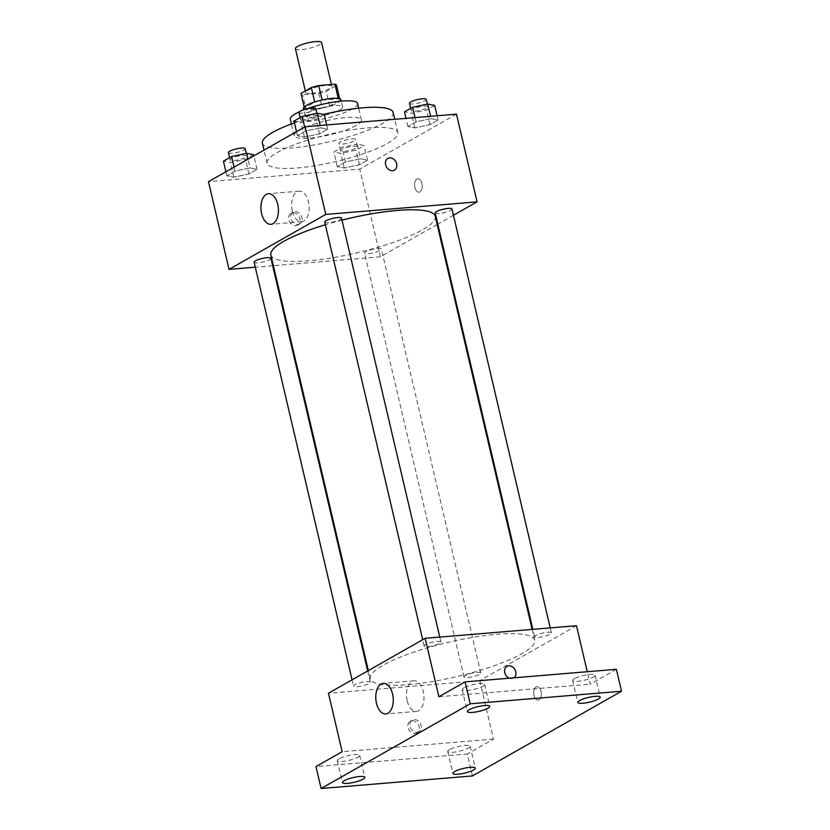 <?xml version="1.0" encoding="UTF-8"?>
<svg xmlns="http://www.w3.org/2000/svg" width="830" height="830" viewBox="0 0 830 830"><rect width="100%" height="100%" fill="white"/><g stroke="black" fill="none" stroke-linecap="round" stroke-linejoin="round"><path stroke-width="0.62" stroke-dasharray="4.15 3.11" d="M295.407 48.669A13.436 2.812 166.8 0 0 301.435 49.613A13.436 2.812 166.8 0 0 315.058 46.625A13.436 2.812 166.8 0 0 321.563 42.538M311.717 93.458A13.436 2.812 166.8 0 0 325.339 90.47A13.436 2.812 166.8 0 0 331.844 86.382A13.436 2.812 166.8 0 0 318.129 86.714A13.436 2.812 166.8 0 0 305.689 92.514A13.436 2.812 166.8 0 0 311.717 93.458M318.793 93.354L322.227 107.973A18.239 3.818 166.8 0 0 329.635 105.96L339.978 100.088L336.544 85.469L326.211 91.342A18.239 3.818 166.8 0 1 318.793 93.354L302.628 94.703A18.239 3.818 166.8 0 1 301.01 93.614M329.635 105.96L326.211 91.342M322.227 107.973L306.052 109.321L302.628 94.703M339.978 100.088A18.239 3.818 166.8 0 0 339.958 99.901A18.239 3.818 166.8 0 0 338.35 98.822L338.235 98.355M306.052 109.321A18.239 3.818 166.8 0 1 304.444 108.232A18.239 3.818 166.8 0 1 304.423 108.056L314.757 102.173A18.239 3.818 166.8 0 1 322.175 100.16L338.35 98.822M340.881 99.683A19.194 4.015 -13.2 0 1 337.955 102.754A19.194 4.015 -13.2 0 1 317.392 109.124A19.194 4.015 -13.2 0 1 303.51 108.45M339.678 110.068A19.194 4.015 166.8 0 0 342.593 106.997A19.194 4.015 166.8 0 0 322.995 107.464A19.194 4.015 166.8 0 0 305.233 115.754A19.194 4.015 166.8 0 0 313.833 117.103A19.194 4.015 166.8 0 0 339.678 110.068M304.423 108.056L304.174 106.997M357.543 103.491A34.538 7.221 -13.2 0 1 352.283 109.021A34.538 7.221 -13.2 0 1 315.265 120.475A34.538 7.221 -13.2 0 1 290.282 119.261M299.35 111.801A34.538 7.221 -13.2 0 1 306.851 108.803M356.143 125.465A34.538 7.221 -13.2 0 1 319.114 136.919A34.538 7.221 -13.2 0 1 294.142 135.705A34.538 7.221 -13.2 0 1 326.117 120.786A34.538 7.221 -13.2 0 1 361.403 119.935A34.538 7.221 -13.2 0 1 356.143 125.465M393.15 112.486A67.147 14.048 -13.2 0 1 382.921 123.234A67.147 14.048 -13.2 0 1 310.949 145.509A67.147 14.048 -13.2 0 1 262.394 143.154M294.453 122.871A67.147 14.048 -13.2 0 1 323.368 114.426M387.631 143.331A67.147 14.048 166.8 0 0 397.861 132.582A67.147 14.048 166.8 0 0 329.271 134.242A67.147 14.048 166.8 0 0 267.104 163.251A67.147 14.048 166.8 0 0 297.233 167.94A67.147 14.048 166.8 0 0 387.631 143.331M431.154 118.649L438.115 120.049L429.971 124.666L414.865 127.903L407.904 126.502L416.048 121.875L431.154 118.649L438.115 120.049L429.971 124.666L414.865 127.903L407.904 126.502L416.048 121.875L431.154 118.649L430.604 116.314M320.702 127.82L327.663 129.221L319.519 133.848L304.413 137.075L297.451 135.674L305.596 131.047L320.702 127.82L327.663 129.221L319.519 133.848L304.413 137.075L297.451 135.674L305.596 131.047L320.702 127.82L320.152 125.486M456.49 114.156L359.774 169.102L208.475 181.666M360.552 158.758L367.514 160.149L359.369 164.776L344.263 168.013L337.302 166.612L345.446 161.985L360.552 158.758L367.514 160.149L359.369 164.776L344.263 168.013L337.302 166.612L345.446 161.985L360.552 158.758L357.118 144.14L364.08 145.541L355.946 150.168L340.839 153.394L333.878 151.994L342.022 147.367L357.118 144.14M250.1 167.93L257.061 169.33L248.917 173.958L233.811 177.184L226.849 175.784L234.994 171.156L250.1 167.93L257.061 169.33L248.917 173.958L233.811 177.184L226.849 175.784L234.994 171.156L250.1 167.93L248.046 159.184M437.182 224.515L380.348 256.802L359.774 169.102M453.45 215.271L437.804 224.152M414.896 187.487A6.713 3.808 -94.7 0 0 418.974 192.176A6.713 3.808 -94.7 0 0 422.211 185.163A6.713 3.808 -94.7 0 0 417.864 178.782A6.713 3.808 -94.7 0 0 414.896 187.487A6.713 3.808 -94.7 0 0 418.974 192.176A6.713 3.808 -94.7 0 0 422.211 185.163A6.713 3.808 -94.7 0 0 417.864 178.782A6.713 3.808 -94.7 0 0 414.886 187.487M270.85 254.893A84.432 17.658 166.8 0 0 308.729 260.796A84.432 17.658 166.8 0 0 394.343 242.049A84.432 17.658 166.8 0 0 435.262 216.329M341.991 220.137A84.432 17.658 166.8 0 0 325.35 224.754M380.348 256.802L273.381 265.683M272.676 265.745L255.287 267.187M324.727 222.118A8.632 1.805 166.8 0 0 328.597 222.72A8.632 1.805 166.8 0 0 337.343 220.801A8.632 1.805 166.8 0 0 341.524 218.176M435.179 212.937A8.632 1.805 166.8 0 0 439.049 213.538A8.632 1.805 166.8 0 0 447.795 211.629A8.632 1.805 166.8 0 0 451.977 209.004M368.447 253.648A8.632 1.805 166.8 0 0 377.194 251.739A8.632 1.805 166.8 0 0 381.375 249.104A8.632 1.805 166.8 0 0 372.566 249.322A8.632 1.805 166.8 0 0 364.577 253.046A8.632 1.805 166.8 0 0 368.447 253.648M270.922 258.286A8.632 1.805 -13.2 0 1 262.934 262.01A8.632 1.805 -13.2 0 1 254.125 262.218M295.905 225.625A6.713 5.354 60.4 0 0 297.731 225.075A6.713 5.354 60.4 0 0 299.07 216.589A6.713 5.354 60.4 0 0 291.091 213.393A6.713 5.354 60.4 0 0 289.245 220.811A6.713 5.354 60.4 0 0 295.905 225.625M297.939 224.474A6.713 5.354 60.4 0 0 299.755 223.924A6.713 5.354 60.4 0 0 301.093 215.437A6.713 5.354 60.4 0 0 293.125 212.241A6.713 5.354 60.4 0 0 291.278 219.66A6.713 5.354 60.4 0 0 297.939 224.474M394.437 170.129L394.447 170.129A6.713 5.354 -119.6 0 1 386.469 166.934A6.713 5.354 -119.6 0 1 387.807 158.457L387.807 158.447M292.336 211.038A15.355 8.694 85.3 0 1 299.132 191.159A15.355 8.694 85.3 0 1 309.071 205.736A15.355 8.694 85.3 0 1 301.674 221.755A15.355 8.694 85.3 0 1 292.336 211.038M408.142 684.657A84.432 17.658 166.8 0 0 493.757 665.909A84.432 17.658 166.8 0 0 534.676 640.2A84.432 17.658 166.8 0 0 448.439 642.285A84.432 17.658 166.8 0 0 370.263 678.753A84.432 17.658 166.8 0 0 408.142 684.657M366.466 681.544A8.632 1.805 -13.2 0 1 370.346 682.146A8.632 1.805 -13.2 0 1 362.357 685.871A8.632 1.805 -13.2 0 1 353.538 686.088A8.632 1.805 -13.2 0 1 357.72 683.464A8.632 1.805 -13.2 0 1 366.466 681.544M538.463 637.409A8.632 1.805 166.8 0 0 547.219 635.49A8.632 1.805 166.8 0 0 551.4 632.865A8.632 1.805 166.8 0 0 542.581 633.083A8.632 1.805 166.8 0 0 534.593 636.807A8.632 1.805 166.8 0 0 538.463 637.409M467.861 677.519A8.632 1.805 166.8 0 0 476.617 675.599A8.632 1.805 166.8 0 0 480.798 672.974A8.632 1.805 166.8 0 0 471.98 673.182A8.632 1.805 166.8 0 0 463.991 676.917A8.632 1.805 166.8 0 0 467.861 677.519M428.01 646.58A8.632 1.805 166.8 0 0 436.767 644.671A8.632 1.805 166.8 0 0 440.948 642.036A8.632 1.805 166.8 0 0 432.129 642.254A8.632 1.805 166.8 0 0 424.14 645.979A8.632 1.805 166.8 0 0 428.01 646.58M576.476 625.716L479.761 680.662L328.462 693.226M616.389 669.302L590.192 684.19L587.267 671.719M472.426 775.936L467.28 754.014L315.981 766.578M479.761 680.662L493.477 739.125L467.28 754.014M534.022 695.395A6.713 3.808 -94.7 0 0 538.099 700.084A6.713 3.808 -94.7 0 0 541.336 693.071A6.713 3.808 -94.7 0 0 536.989 686.69A6.713 3.808 -94.7 0 0 534.022 695.395A6.713 3.808 -94.7 0 0 538.099 700.084A6.713 3.808 -94.7 0 0 541.336 693.071A6.713 3.808 -94.7 0 0 536.989 686.69A6.713 3.808 -94.7 0 0 534.022 695.395M438.883 696.754L590.192 684.19M506.933 666.355L506.933 666.365A6.713 5.354 -119.6 0 0 505.595 674.842A6.713 5.354 -119.6 0 0 513.573 678.037L513.573 678.037A6.713 5.354 -119.6 0 0 513.926 677.82A6.713 5.354 -119.6 0 1 513.573 678.037A6.713 5.354 -119.6 0 1 509.309 678.203M493.477 739.125L342.168 751.7M415.042 733.533A6.713 5.354 60.4 0 0 416.857 732.983A6.713 5.354 60.4 0 0 418.196 724.497A6.713 5.354 60.4 0 0 410.217 721.301A6.713 5.354 60.4 0 0 408.37 728.719A6.713 5.354 60.4 0 0 415.042 733.533M417.065 732.382A6.713 5.354 60.4 0 0 418.891 731.832A6.713 5.354 60.4 0 0 420.229 723.345A6.713 5.354 60.4 0 0 412.251 720.15A6.713 5.354 60.4 0 0 410.404 727.568A6.713 5.354 60.4 0 0 417.065 732.382M407.188 700.676A15.355 8.694 85.3 0 1 413.973 680.797A15.355 8.694 85.3 0 1 423.912 695.374A15.355 8.694 85.3 0 1 416.515 711.393A15.355 8.694 85.3 0 1 407.188 700.676M574.412 678.66A11.516 2.407 166.8 0 0 572.659 680.496A11.516 2.407 166.8 0 0 584.424 680.216A11.516 2.407 166.8 0 0 595.079 675.236A11.516 2.407 166.8 0 0 586.758 674.842A11.516 2.407 166.8 0 0 574.412 678.66M463.96 687.831A11.516 2.407 166.8 0 0 462.206 689.678A11.516 2.407 166.8 0 0 473.971 689.388A11.516 2.407 166.8 0 0 484.627 684.418A11.516 2.407 166.8 0 0 476.306 684.013A11.516 2.407 166.8 0 0 463.96 687.831M449.487 749.625A11.516 2.407 166.8 0 0 447.733 751.472A11.516 2.407 166.8 0 0 459.498 751.181A11.516 2.407 166.8 0 0 470.154 746.212A11.516 2.407 166.8 0 0 461.833 745.807A11.516 2.407 166.8 0 0 449.487 749.625M339.034 758.796A11.516 2.407 166.8 0 0 337.281 760.643A11.516 2.407 166.8 0 0 349.046 760.353A11.516 2.407 166.8 0 0 359.701 755.383A11.516 2.407 166.8 0 0 351.381 754.978A11.516 2.407 166.8 0 0 339.034 758.796M253.627 154.712L245.493 159.339L230.387 162.566L223.426 161.165M233.998 160.512A8.632 1.805 166.8 0 0 242.744 158.603A8.632 1.805 166.8 0 0 246.925 155.967A8.632 1.805 166.8 0 0 238.117 156.185A8.632 1.805 166.8 0 0 230.128 159.91A8.632 1.805 166.8 0 0 233.998 160.512M257.061 169.33L253.897 155.864M248.917 173.958L245.493 159.339M233.811 177.184L230.387 162.566M226.849 175.784L225.905 171.769M234.994 171.156L234.05 167.141M228.416 152.606A8.632 1.805 166.8 0 0 232.286 153.208A8.632 1.805 166.8 0 0 241.032 151.288A8.632 1.805 166.8 0 0 245.213 148.663M324.229 114.602L316.095 119.23L300.989 122.456L294.027 121.066M304.6 120.402A8.632 1.805 166.8 0 0 313.346 118.493A8.632 1.805 166.8 0 0 317.527 115.858A8.632 1.805 166.8 0 0 308.719 116.076A8.632 1.805 166.8 0 0 300.73 119.8A8.632 1.805 166.8 0 0 304.6 120.402M327.663 129.221L326.657 124.946M319.519 133.848L316.095 119.23M304.413 137.075L300.989 122.456M297.451 135.674L296.507 131.659M305.596 131.047L304.651 127.032M299.018 112.496A8.632 1.805 166.8 0 0 302.888 113.098A8.632 1.805 166.8 0 0 311.634 111.178A8.632 1.805 166.8 0 0 315.815 108.554M344.45 151.34A8.632 1.805 166.8 0 0 353.196 149.421A8.632 1.805 166.8 0 0 357.377 146.796A8.632 1.805 166.8 0 0 348.569 147.014A8.632 1.805 166.8 0 0 340.58 150.738A8.632 1.805 166.8 0 0 344.45 151.34M367.514 160.149L364.08 145.541M359.369 164.776L355.946 150.168M344.263 168.013L340.839 153.394M337.302 166.612L333.878 151.994M345.446 161.985L342.022 147.367M342.738 144.036A8.632 1.805 166.8 0 0 351.484 142.117A8.632 1.805 166.8 0 0 355.665 139.492A8.632 1.805 166.8 0 0 346.857 139.699A8.632 1.805 166.8 0 0 338.868 143.424A8.632 1.805 166.8 0 0 342.738 144.036M434.681 105.431L426.547 110.058L411.441 113.285L404.48 111.884M415.052 111.23A8.632 1.805 166.8 0 0 423.798 109.311A8.632 1.805 166.8 0 0 427.979 106.686A8.632 1.805 166.8 0 0 419.171 106.904A8.632 1.805 166.8 0 0 411.182 110.629A8.632 1.805 166.8 0 0 415.052 111.23M438.115 120.049L437.109 115.775M429.971 124.666L426.547 110.058M414.865 127.903L411.441 113.285M407.904 126.502L405.995 118.358M416.048 121.875L415.042 117.601M409.47 103.325A8.632 1.805 166.8 0 0 413.34 103.926A8.632 1.805 166.8 0 0 422.086 102.007A8.632 1.805 166.8 0 0 426.267 99.382M305.326 90.968L305.689 92.514M331.409 84.494L331.844 86.382M342.593 106.997L341.223 101.146M305.233 115.754L303.801 109.664M339.958 99.901L339.667 98.687M304.444 108.232L304.154 107.018M361.403 119.935L358.653 108.201M294.142 135.705L291.392 123.981M397.861 132.582L394.738 119.292M267.104 163.251L264.023 150.116M293.125 212.241L291.091 213.393M299.755 223.924L297.731 225.075M299.132 191.159L268.412 193.712M301.674 221.755L270.954 224.308M534.676 640.2L532.144 629.399M370.263 678.753L368.344 670.578M352.076 679.822L353.538 686.088M367.711 670.931L370.346 682.146M551.4 632.865L550.228 627.905M534.593 636.807L532.85 629.348M480.798 672.974L381.375 249.104M463.991 676.917L364.577 253.046M440.948 642.036L439.776 637.077M424.14 645.979L422.678 639.712M412.251 720.15L410.217 721.301M418.891 731.832L416.857 732.983M413.973 680.797L383.263 683.349M416.515 711.393L385.805 713.945M572.659 680.496L577.804 702.419M595.079 675.236L600.225 697.169M447.733 751.472L452.879 773.394M470.154 746.212L475.3 768.134M337.281 760.643L342.427 782.566M359.701 755.383L364.847 777.305M462.206 689.678L467.352 711.601M484.627 684.418L489.773 706.34M246.925 155.967L246.323 153.384M230.128 159.91L229.599 157.659M317.527 115.858L316.925 113.285M300.73 119.8L300.201 117.549M357.377 146.796L355.665 139.492M340.58 150.738L338.868 143.424M427.979 106.686L427.377 104.103M411.182 110.629L410.653 108.377"/><path stroke-width="1.25" d="M331.409 84.494L321.563 42.538A13.436 2.812 166.8 0 0 307.847 42.87A13.436 2.812 166.8 0 0 295.407 48.669L305.326 90.968M304.174 106.997L300.989 93.437L311.333 87.565A18.239 3.818 166.8 0 1 318.741 85.542L334.915 84.204A18.239 3.818 166.8 0 1 336.524 85.283A18.239 3.818 166.8 0 1 336.544 85.469M300.989 93.437A18.239 3.818 166.8 0 0 301.01 93.614L304.154 107.018M303.801 109.664L303.51 108.45A19.194 4.015 -13.2 0 1 321.283 100.16A19.194 4.015 -13.2 0 1 340.881 99.683L341.223 101.146M314.705 101.966L311.333 87.565M338.235 98.355L334.915 84.204M322.123 99.963L318.741 85.542M291.392 123.981L290.282 119.261A34.538 7.221 -13.2 0 1 299.35 111.801M306.851 108.803A34.538 7.221 -13.2 0 1 357.543 103.491L358.653 108.201M264.023 150.116L262.394 143.154A67.147 14.048 -13.2 0 1 294.453 122.871M323.368 114.426A67.147 14.048 -13.2 0 1 393.15 112.486L394.738 119.292M255.287 267.187L229.038 269.366L208.475 181.666L305.191 126.731L456.49 114.156L477.063 201.856L453.45 215.271M437.804 224.152L437.182 224.515M532.144 629.399L435.262 216.329A84.432 17.658 166.8 0 0 341.991 220.137M325.35 224.754A84.432 17.658 166.8 0 0 270.85 254.893L368.344 670.578M229.038 269.366L325.754 214.42L477.063 201.856M273.381 265.683L272.676 265.745M439.776 637.077L341.524 218.176A8.632 1.805 166.8 0 0 332.716 218.383A8.632 1.805 166.8 0 0 324.727 222.118L422.678 639.712M550.228 627.905L451.977 209.004A8.632 1.805 166.8 0 0 443.168 209.212A8.632 1.805 166.8 0 0 435.179 212.937L532.85 629.348M352.076 679.822L254.125 262.218A8.632 1.805 -13.2 0 1 258.306 259.593A8.632 1.805 -13.2 0 1 267.053 257.684A8.632 1.805 -13.2 0 1 270.922 258.286L367.711 670.931M325.754 214.42L305.191 126.731M261.626 213.59A15.355 8.694 85.3 0 1 268.412 193.712A15.355 8.694 85.3 0 1 278.351 208.288A15.355 8.694 85.3 0 1 270.954 224.308A15.355 8.694 85.3 0 1 261.626 213.59M387.807 158.457A6.713 5.354 -119.6 0 1 389.623 157.897A6.713 5.354 -119.6 0 1 396.294 162.711A6.713 5.354 -119.6 0 1 394.447 170.129A6.713 5.354 -119.6 0 1 386.469 166.934A6.713 5.354 -119.6 0 1 387.807 158.447A6.713 5.354 -119.6 0 1 389.623 157.897A6.713 5.354 -119.6 0 1 396.284 162.722A6.713 5.354 -119.6 0 1 394.437 170.129M321.117 788.5L470.226 703.799L621.525 691.234L472.426 775.936L321.117 788.5L315.981 766.578L342.168 751.7L328.462 693.226L425.178 638.291L576.476 625.716L587.267 671.719M621.525 691.234L616.389 669.302L465.08 681.876L470.226 703.799M425.178 638.291L438.883 696.754L465.08 681.876M376.467 703.228A15.355 8.694 85.3 0 1 383.263 683.349A15.355 8.694 85.3 0 1 393.192 697.926A15.355 8.694 85.3 0 1 385.805 713.945A15.355 8.694 85.3 0 1 376.467 703.228M506.933 666.365A6.713 5.354 -119.6 0 1 508.749 665.805A6.713 5.354 -119.6 0 1 515.316 670.381A6.713 5.354 -119.6 0 1 513.926 677.82A6.713 5.354 -119.6 0 0 515.316 670.381A6.713 5.354 -119.6 0 0 508.749 665.805A6.713 5.354 -119.6 0 0 506.933 666.355A6.713 5.354 -119.6 0 0 504.682 672.404A6.713 5.354 -119.6 0 0 509.309 678.203M488.019 708.187A11.516 2.407 -13.2 0 1 475.673 712.005A11.516 2.407 -13.2 0 1 467.352 711.601A11.516 2.407 -13.2 0 1 469.106 709.754A11.516 2.407 -13.2 0 1 481.442 705.936A11.516 2.407 -13.2 0 1 489.773 706.34A11.516 2.407 -13.2 0 1 488.019 708.187M363.094 779.152A11.516 2.407 -13.2 0 1 350.748 782.97A11.516 2.407 -13.2 0 1 342.427 782.566A11.516 2.407 -13.2 0 1 344.18 780.719A11.516 2.407 -13.2 0 1 356.516 776.901A11.516 2.407 -13.2 0 1 364.847 777.305A11.516 2.407 -13.2 0 1 363.094 779.152M473.546 769.981A11.516 2.407 -13.2 0 1 461.2 773.799A11.516 2.407 -13.2 0 1 452.879 773.394A11.516 2.407 -13.2 0 1 454.633 771.547A11.516 2.407 -13.2 0 1 466.968 767.729A11.516 2.407 -13.2 0 1 475.3 768.134A11.516 2.407 -13.2 0 1 473.546 769.981M598.472 699.005A11.516 2.407 -13.2 0 1 586.125 702.823A11.516 2.407 -13.2 0 1 577.804 702.419A11.516 2.407 -13.2 0 1 579.558 700.582A11.516 2.407 -13.2 0 1 591.894 696.764A11.516 2.407 -13.2 0 1 600.225 697.169A11.516 2.407 -13.2 0 1 598.472 699.005M225.905 171.769L223.426 161.165L231.57 156.548L246.666 153.311L253.627 154.712L253.897 155.864M248.046 159.184L246.666 153.311M234.05 167.141L231.57 156.548M246.323 153.384L245.213 148.663A8.632 1.805 166.8 0 0 236.405 148.871A8.632 1.805 166.8 0 0 228.416 152.606L229.599 157.659M296.507 131.659L294.027 121.066L302.172 116.439L317.278 113.202L324.229 114.602L326.657 124.946M320.152 125.486L317.278 113.202M304.651 127.032L302.172 116.439M316.925 113.285L315.815 108.554A8.632 1.805 166.8 0 0 307.007 108.772A8.632 1.805 166.8 0 0 299.018 112.496L300.201 117.549M405.995 118.358L404.48 111.884L412.624 107.257L427.73 104.03L434.681 105.431L437.109 115.775M430.604 116.314L427.73 104.03M415.042 117.601L412.624 107.257M427.377 104.103L426.267 99.382A8.632 1.805 166.8 0 0 417.459 99.59A8.632 1.805 166.8 0 0 409.47 103.325L410.653 108.377M339.667 98.687L336.524 85.283"/></g></svg>
